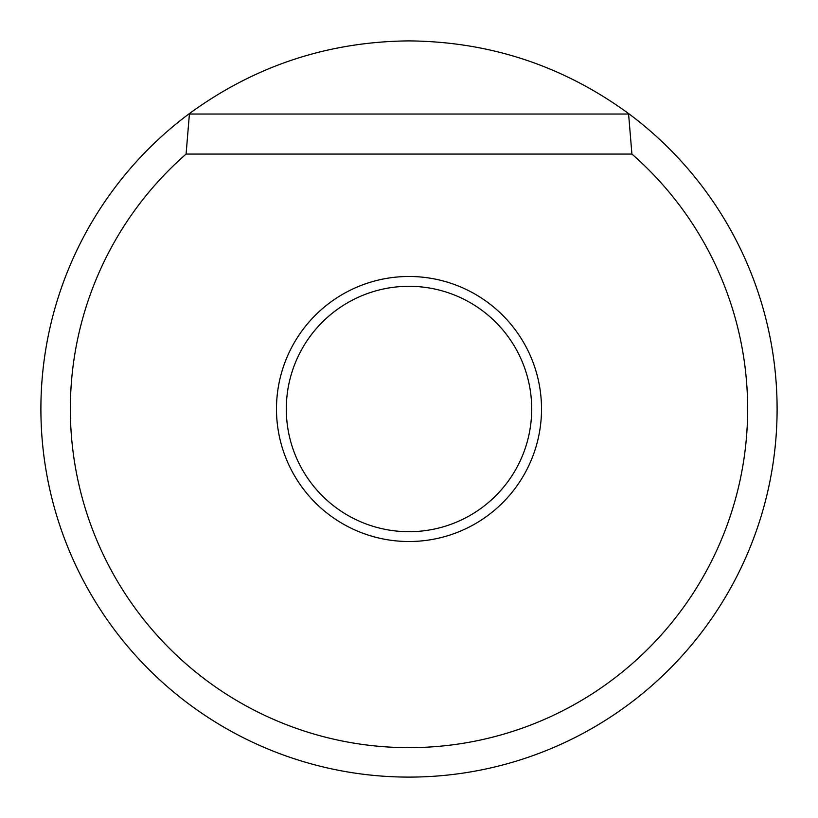 <?xml version="1.0" encoding="UTF-8"?>
<svg xmlns="http://www.w3.org/2000/svg" width="818" height="818" viewBox="0 0 818 818"><rect width="100%" height="100%" fill="white"/><g stroke="black" fill="none" stroke-linecap="round" stroke-linejoin="round"><path stroke-width="1.23" d="M541.516 409A132.516 132.516 0 0 1 409 541.516A132.516 132.516 0 0 1 276.484 409A132.516 132.516 0 0 1 409 276.484A132.516 132.516 0 0 1 541.516 409M286.3 409A122.7 122.7 0 0 0 409 531.7A122.7 122.7 0 0 0 531.7 409A122.7 122.7 0 0 0 409 286.3A122.7 122.7 0 0 0 286.3 409M629.124 113.968A368.1 368.1 0 0 1 409 777.1A368.1 368.1 0 0 1 188.876 113.968C254.408 65.982 327.783 41.626 409 40.9C490.217 41.626 563.592 65.982 629.124 113.968L628.592 114.029L631.915 154.06L186.085 154.06A338.652 338.652 0 0 0 164.254 643.06A338.652 338.652 0 0 0 653.746 643.06A338.652 338.652 0 0 0 631.915 154.06M186.085 154.06L189.408 114.029L188.876 113.968M189.408 114.029L628.592 114.029"/></g></svg>
